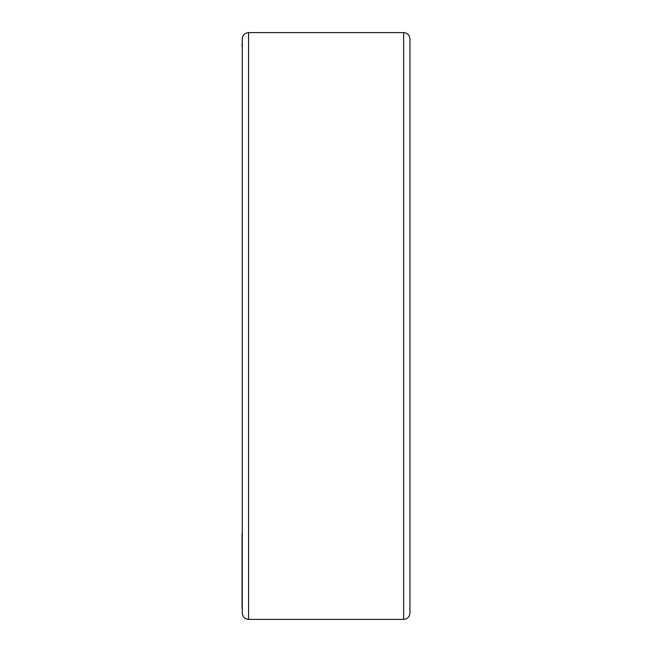 <?xml version="1.0" encoding="UTF-8"?>
<svg xmlns="http://www.w3.org/2000/svg" width="652" height="652" viewBox="0 0 652 652"><rect width="100%" height="100%" fill="white"/><g stroke="black" fill="none" stroke-linecap="round" stroke-linejoin="round"><path stroke-width="0.98" d="M248.567 619.4L248.567 32.6C244.744 32.975 242.65 35.069 242.275 38.884L242.275 613.116C242.65 616.931 244.744 619.025 248.567 619.4L403.645 619.4C407.467 619.025 409.562 616.931 409.937 613.116L409.937 38.884C409.562 35.069 407.467 32.975 403.645 32.6L403.645 619.4M242.275 326L242.275 530.964M242.275 73.562L242.275 43.146M242.063 608.65L242.063 533.491M242.063 553.613L242.275 533.491M242.063 597.208L242.063 583.45M242.063 604.029L242.063 603.027M242.063 601.902L242.063 597.599M409.937 74.515L409.937 326M242.063 46.113L242.063 43.888M242.063 574.29L242.063 562.448M248.567 32.6L403.645 32.6"/></g></svg>
